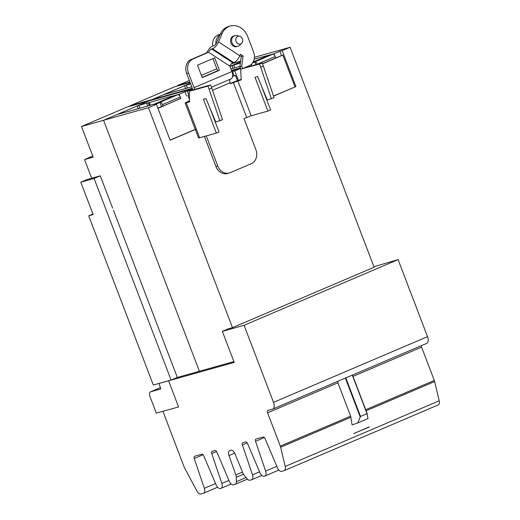 <?xml version="1.0" encoding="UTF-8"?>
<svg xmlns="http://www.w3.org/2000/svg" width="520" height="520" viewBox="0 0 520 520"><rect width="100%" height="100%" fill="white"/><g stroke="black" fill="none" stroke-linecap="round" stroke-linejoin="round"><path stroke-width="0.78" d="M231.966 71.727L232.433 71.532L234.039 75.738M191.737 86.808L164.06 94.542L184.548 85.755L190.625 83.902M254.118 59.169L274.034 53.788L279.87 51.298L281.476 55.504M274.034 53.788L274.749 55.666M265.05 56.309L265.245 56.816M229.938 66.398L240.37 63.024M239.909 66.365L230.886 68.894M252.434 62.998L254.813 61.984L252.727 62.569M254.813 61.984L255.853 64.707M232.433 71.532L234.748 70.883L238.362 80.347M252.038 65.78L251.427 64.181M279.87 51.298L282.185 50.648L295.9 86.573L273.539 96.109M266.864 98.956L266.468 99.125M295.9 86.573L273.5 96.005M199.4 371.254L103.558 120.27L148.48 107.673L232.479 327.632L374.107 267.235L290.115 47.268L254.378 57.291M190.08 82.466L174.441 86.853L130.097 105.768L192.296 88.283M190.379 83.239L152.204 99.522M240.481 68.289L231.608 70.779M234.748 70.883L240.533 68.413M91.683 178.243L84.552 159.575L93.191 157.151L81.491 126.497L103.571 120.302M92.781 156.065L84.552 159.575M91.611 178.067L90.272 178.639M177.32 377.449L113.471 210.243M240.533 61.848L229.925 66.378M231.452 70.369L240.325 67.886M282.185 50.648L290.115 47.268M192.433 88.692L149.11 100.841L103.558 120.27M196.3 129.051L170.125 140.212L156.41 104.292L154.095 104.936L159.933 102.447L161.525 106.613M159.933 102.447L127.751 111.677M127.719 111.579L117.169 114.491L137.111 105.989L147.017 103.058L146.627 103.278L147.693 106.087M146.627 103.278L148.239 102.823L149.312 105.632M148.239 102.823L171.555 96.181L170.17 96.772L170.365 97.279M170.17 96.772L179.153 94.25L179.875 96.128M179.153 94.25L184.99 91.76L186.596 95.966M184.99 91.76L187.304 91.117L189.358 96.486M187.304 91.117L192.484 88.907M148.48 107.673L156.41 104.292M130.254 106.171L130.097 105.768M148.798 100.978L127.004 107.088L81.491 126.497M240.624 61.198L231.413 63.778M189.332 80.502L177.535 85.534L189.924 82.062M216.833 68.776L201.377 75.368M177.691 85.943L177.535 85.534M177.3 377.403L171.08 380.055L153.322 385.034L88.699 215.8L93.138 214.552L80.782 182.202L94.101 178.471L100.288 175.832L86.97 179.562L80.782 182.202M92.924 214L88.699 215.8M171.08 380.055L94.101 178.471M112.638 208.182L100.288 175.832M170.086 140.108L195.234 129.383M162.988 106.087L180.863 98.462L180.31 97.013A2.893 1.567 -113.1 0 0 177.762 94.744L173.556 95.921L155.675 103.545L159.881 102.369A2.893 1.567 66.9 0 1 162.428 104.637L162.988 106.087L161.486 106.509M157.97 108.374L180.83 98.384M187.974 95.583L189.52 99.632M161.499 106.548L157.892 108.166M232.544 76.577L235.411 75.348L232.583 76.31M235.411 75.348L237.445 80.665M266.428 99.021L266.825 98.852M262.444 63.668L275.743 58L275.184 56.55A2.893 1.567 -113.1 0 0 272.636 54.275L268.437 55.458L253.052 62.017M252.798 62.452L254.761 61.9A2.893 1.567 66.9 0 1 257.309 64.175L257.355 64.285M262.496 63.798L282.854 55.12L275.711 57.915M282.854 55.12L294.97 86.847M366.997 413.647L368.037 418.581L357.688 422.994L360.529 416.403L366.997 413.647L352.293 375.135M158.75 383.552L168.603 380.79L178.549 406.939L156.319 413.166L149.988 396.572A4.446 2.412 66.9 0 1 150.579 391.826A4.446 2.412 66.9 0 1 150.735 391.768L160.803 388.947L159.029 383.435M233.903 361.582L176.95 377.553M232.479 327.632L228.553 328.738L222.365 331.377L244.088 325.286L398.099 259.603L373.919 266.74M357.688 422.994L352.105 424.866L350.649 416.143L337.922 382.831L337.876 381.284M353.704 433.661L369.129 426.881L353.704 433.661M353.685 433.582L369.174 427.063M216.983 487.487A4.895 2.652 -113.1 0 0 217.165 487.422A4.895 2.652 -113.1 0 0 217.529 487.195M438.054 404.982A4.895 2.652 -113.1 0 0 438.23 404.924A4.895 2.652 -113.1 0 0 439.218 400.79L434.642 381.55A4.895 2.652 -113.1 0 0 434.31 380.465L421.59 347.152A2.223 1.209 66.9 0 1 421.356 345.683M168.571 380.803L234.214 362.401L222.365 331.377M426.459 343.493A6.318 3.425 -113.1 0 0 426.686 343.408A6.318 3.425 -113.1 0 0 427.525 336.668L398.099 259.603M244.088 325.286L273.52 402.35A6.318 3.425 66.9 0 1 272.682 409.091A6.318 3.425 66.9 0 1 272.454 409.168L267.956 410.429A2.223 1.209 -113.1 0 0 267.878 410.462A2.223 1.209 -113.1 0 0 267.579 412.834L280.3 446.147A4.895 2.652 66.9 0 1 280.637 447.232L285.207 466.466A4.895 2.652 66.9 0 1 284.226 470.606A4.895 2.652 66.9 0 1 284.043 470.665L281.651 471.341A4.895 2.652 66.9 0 1 277.466 467.812L265.038 438.64A2.223 1.209 -113.1 0 0 263.139 437.041L255.97 439.049A2.223 1.209 -113.1 0 0 255.892 439.075A2.223 1.209 -113.1 0 0 255.541 441.304L265.649 471.126A4.895 2.652 66.9 0 1 264.882 476.028A4.895 2.652 66.9 0 1 264.706 476.093L264.154 476.242A4.895 2.652 66.9 0 1 259.968 472.719L247.54 443.547A2.223 1.209 -113.1 0 0 245.642 441.942L242.821 442.735A2.223 1.209 -113.1 0 0 242.743 442.76A2.223 1.209 -113.1 0 0 242.392 444.99L252.493 474.812A4.895 2.652 66.9 0 1 251.726 479.713A4.895 2.652 66.9 0 1 251.55 479.778L250.016 480.207A4.895 2.652 66.9 0 1 247.039 478.706L244.082 475.111A4.895 2.652 66.9 0 1 242.827 472.973L235.014 453.888A4.895 2.652 -113.1 0 0 230.776 450.242L229.886 450.496A4.895 2.652 -113.1 0 0 229.71 450.554A4.895 2.652 -113.1 0 0 228.982 455.579L235.853 474.929A4.895 2.652 66.9 0 1 236.308 477.295L236.405 481.689A4.895 2.652 66.9 0 1 235.216 484.341A4.895 2.652 66.9 0 1 235.04 484.406L233.506 484.835A4.895 2.652 66.9 0 1 229.32 481.312L216.892 452.14A2.223 1.209 -113.1 0 0 214.994 450.535L212.173 451.328A2.223 1.209 -113.1 0 0 212.089 451.353A2.223 1.209 -113.1 0 0 211.744 453.583L221.845 483.405A4.895 2.652 66.9 0 1 221.078 488.306A4.895 2.652 66.9 0 1 220.903 488.371L220.35 488.527A4.895 2.652 66.9 0 1 216.171 484.998L203.743 455.825A2.223 1.209 -113.1 0 0 201.838 454.226L194.675 456.235A2.223 1.209 -113.1 0 0 194.597 456.261A2.223 1.209 -113.1 0 0 194.246 458.49L204.347 488.312A4.895 2.652 66.9 0 1 203.587 493.214A4.895 2.652 66.9 0 1 203.405 493.279L200.824 494A4.895 2.652 66.9 0 1 196.989 491.205L184.217 467.149L162.935 411.307M178.549 406.939L162.897 411.326M209.45 106.841L219.031 131.93L216.353 133.075L203.444 99.268L206.011 98.547L215.735 121.992L222.514 119.704L211.79 88.042L209.105 89.187L207.922 86.073L210.6 84.929L191.769 90.207L189.092 91.351L207.922 86.073M210.6 84.929L211.79 88.042M219.83 120.848L209.105 89.187M261.014 84.851L270.595 109.941L267.917 111.078L255.008 77.279L257.575 76.557L267.3 100.002L274.079 97.708L263.354 66.047L260.669 67.191L259.486 64.084L262.164 62.94L243.627 68.133M242.314 68.653L259.486 64.084M262.164 62.94L263.354 66.047M271.401 98.852L260.669 67.191M189.599 101.114L188.396 101.745L189.618 101.465M189.092 91.351L189.638 101.855L186.27 102.798A6.936 0.41 159.1 0 1 185.153 102.986A6.936 0.41 159.1 0 1 187.993 101.53L189.586 100.854M185.153 102.986L198.504 137.95A6.936 0.41 -20.9 0 0 199.622 137.761L216.353 133.075M236.093 41.516A4.069 3.413 -105.7 0 1 236.425 37.544A4.069 3.413 -105.7 0 1 239.59 36.224A4.069 3.413 -105.7 0 1 242.385 38.831A4.069 3.413 -105.7 0 1 241.599 43.361A4.069 3.413 -105.7 0 1 236.093 41.516M230.393 83.447L231.511 82.973A6.936 0.41 159.1 0 1 240.519 79.664L241.183 79.475M240.656 69.361L241.202 79.859L230.477 83.674L230.133 82.764A3.471 1.879 66.9 0 1 230.393 79.177M206.252 135.902L217.724 165.952A11.121 9.321 74.3 0 0 229.32 172.991A11.121 9.321 74.3 0 0 230.282 172.66L251.251 163.716A11.121 9.321 74.3 0 0 255.886 149.675L244.004 118.567L251.192 115.772L267.917 111.078M229.32 172.991L227.5 173.505A11.121 9.321 -105.7 0 1 215.904 166.465L204.431 136.416M241.599 43.361L239.538 45.35A5.558 4.66 -105.7 0 1 237.822 46.345A5.558 4.66 -105.7 0 1 232.024 42.822A5.558 4.66 -105.7 0 1 234.819 35.639A5.558 4.66 -105.7 0 1 236.802 35.594L239.59 36.224M194.603 89.414A6.936 3.764 -113.1 0 0 194.077 87.653L188.461 72.95L186.641 73.457L192.257 88.159A3.471 1.879 66.9 0 1 192.634 89.966M219.427 70.284L202.234 77.61L197.483 65.169L214.675 57.837L219.427 70.284L217.6 70.791L212.94 58.578M202.15 77.383L217.6 70.791M230.718 79.014A6.936 3.764 -113.1 0 0 230.971 78.93A6.936 3.764 -113.1 0 0 231.894 71.526L229.84 66.15A3.335 1.313 123.1 0 1 232.804 62.816L233.74 62.556L212.518 48.698L211.582 48.958A3.335 1.313 -56.9 0 0 208.618 52.293L206.797 52.806A6.806 2.678 123.1 0 1 212.843 46.007L213.772 45.741A3.335 1.313 -56.9 0 0 216.736 42.406L220.259 34.151A16.588 13.904 74.3 0 1 228.547 26.514L230.373 26A16.588 13.904 74.3 0 0 222.079 33.638L218.562 41.899A6.806 2.678 123.1 0 1 212.518 48.698M234.819 35.639L233.772 35.932A5.558 4.66 74.3 0 0 230.971 43.121A5.558 4.66 74.3 0 0 236.769 46.638L237.822 46.345M188.461 72.95A11.121 9.321 74.3 0 1 193.096 58.91L208.618 52.293L229.84 66.15M186.641 73.457A11.121 9.321 -105.7 0 1 191.275 59.423L206.797 52.806M212.752 46.033A10.718 8.983 -105.7 0 1 218.829 34.762L220.155 34.392M230.373 26A16.588 13.904 74.3 0 1 247.669 36.504L253.533 51.85A11.121 9.321 74.3 0 1 248.898 65.891L242.606 68.569L241.69 66.164L243.1 55.984L240.428 54.243L239.785 55.757A6.806 2.678 123.1 0 1 233.74 62.556M215.826 43.998A10.718 8.983 -105.7 0 1 219.993 34.782M239.863 55.569L241.28 56.492L239.869 66.677L240.786 69.082L242.606 68.569M243.1 55.984L241.28 56.492M241.69 66.164L239.869 66.677M186.284 85.117L187.389 88.023M184.548 85.755L185.608 88.523M233.721 64.889L234.832 67.789M231.992 65.526L233.044 68.289M138.84 105.352L139.952 108.258M148.46 102.733L149.539 105.567M149.325 102.414L150.391 105.209M137.111 105.989L138.164 108.758M159.881 102.369L177.762 94.744M162.428 104.637L180.31 97.013M254.761 61.9L272.636 54.275M257.309 64.175L275.184 56.55M160.323 387.679L150.735 391.768M352.476 375.057L367.224 413.686M345.826 377.897L360.529 416.403M345.371 378.085L360.165 416.832M366.119 410.774L434.642 381.55M365.716 409.715L434.31 380.465M352.996 376.402L421.59 347.152M273.52 402.35L427.525 336.668M267.579 412.834L337.922 382.831M280.3 446.147L350.649 416.143M280.637 447.232L350.942 417.248M285.207 466.466L439.218 400.79M255.541 441.304L264.336 437.554M265.649 471.126L276.842 466.349M242.392 444.99L247.214 442.929M211.744 453.583L216.567 451.522M221.845 483.405L228.924 480.389M194.246 458.49L203.041 454.74M204.347 488.312L215.547 483.535M252.493 474.812L259.578 471.796M236.405 481.689L246.097 477.555M236.308 477.295L243.464 474.24M235.853 474.929L242.469 472.108M228.982 455.579L234.669 453.154M186.27 102.798L199.622 137.761M237.835 80.802L251.192 115.772M217.724 165.952L215.904 166.465M233.331 82.459L246.688 117.423M212.544 90.266L230.133 82.764M194.077 87.653L231.894 71.526M193.096 58.91L191.275 59.423M239.785 55.757L218.562 41.899M232.804 62.816L211.582 48.958M222.079 33.638L220.259 34.151M160.316 387.673L150.579 391.826M352.482 375.057L367.25 413.738M272.682 409.091L426.686 343.408M284.226 470.606L438.23 404.924M264.882 476.028L278.87 470.06M221.078 488.306L231.172 484.003M203.587 493.214L217.165 487.422M235.216 484.341L247.429 479.135M251.726 479.713L261.82 475.41M211.484 87.237L230.971 78.93"/></g></svg>
